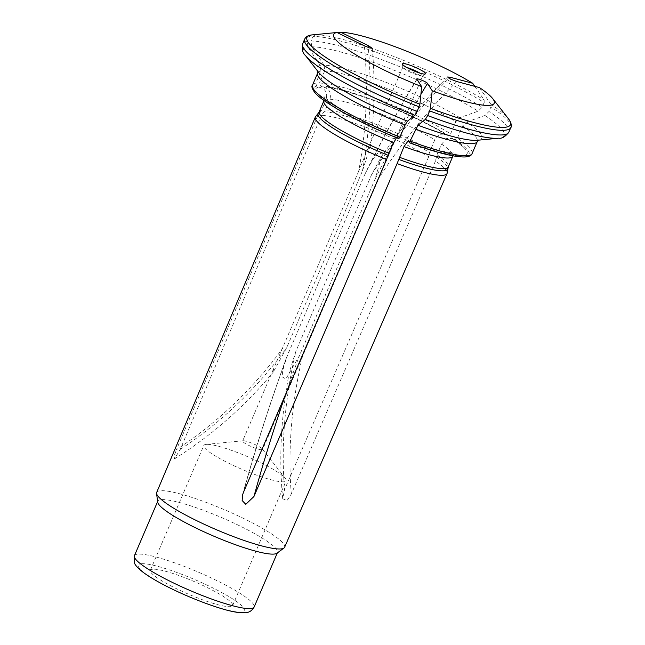 <?xml version="1.0" encoding="UTF-8"?>
<svg xmlns="http://www.w3.org/2000/svg" width="645" height="645" viewBox="0 0 645 645"><rect width="100%" height="100%" fill="white"/><g stroke="black" fill="none" stroke-linecap="round" stroke-linejoin="round"><path stroke-width="0.48" stroke-dasharray="3.23 2.42" d="M315.558 116.664A71.659 11.086 -156.8 0 1 317.751 115.552L321.597 110.15L326.16 99.491C327.805 92.638 325.338 88.526 318.759 87.164L316.76 86.196L315.728 83.31L320.904 71.232L320.355 65.468L307.883 47.037L307.334 41.272A112.157 17.351 23.2 0 0 302.65 43.82M393.482 142.529L397.909 136.434L398.4 138.07A82.342 12.739 -156.8 0 1 318.759 87.164M398.4 138.07L398.747 138.602A84.664 13.102 -156.8 0 1 316.76 86.196M311.551 34.959L309.326 36.628L307.334 41.272M452.548 138.522L453.346 139.199A82.342 12.739 -156.8 0 1 463.86 147.463L452.548 138.514L446.622 138.53L441.567 144.109L436.996 154.768L435.464 161.065A71.659 11.086 -156.8 0 1 447.17 173.078M463.86 147.463A82.342 12.739 -156.8 0 1 408.922 142.142M453.346 139.199L455.007 139.642L457.402 138.086A86.833 13.432 -156.8 0 1 472.084 153.631M478.34 140.175L477.292 140.279A89.728 13.884 23.2 0 0 466.593 122.01L462.578 126.009L457.402 138.086M466.593 122.01L484.935 115.495L488.95 111.496L490.942 106.852A112.157 17.351 -156.8 0 1 510.816 127.541M479.461 87.591L490.885 104.297L490.942 106.852M446.59 134.886A82.342 12.739 -156.8 0 0 322.597 86.922A82.342 12.739 -156.8 0 0 322.524 86.914C329.111 88.284 331.578 92.388 329.934 99.241L325.362 109.9L321.516 115.302A71.659 11.086 -156.8 0 1 428.707 156.743L430.239 150.454L434.811 139.788L439.753 134.273L445.606 134.095L448.251 135.329L450.645 133.773L455.822 121.695L459.837 117.696L478.179 111.174L482.194 107.175A112.157 17.351 23.2 0 0 311.1 41.03L313.091 36.378A112.157 17.351 -156.8 0 1 484.185 102.531L482.194 107.175M322.524 86.914L320.525 85.946L319.493 83.06A86.833 13.432 -156.8 0 1 450.645 133.773M459.837 117.696A89.728 13.884 23.2 0 0 324.121 65.218L324.669 70.982L319.493 83.06M324.121 65.218L311.648 46.795L311.1 41.03M474.809 86.349L484.129 99.975L484.185 102.531M337.158 32.597L315.316 34.709L313.091 36.378M206.392 444.357A44.779 6.926 23.2 0 0 206.11 444.373A44.779 6.926 23.2 0 0 203.82 445.445A44.779 6.926 23.2 0 0 236.231 466.787A44.779 6.926 23.2 0 0 283.566 481.807A44.779 6.926 23.2 0 0 286.138 480.719A44.779 6.926 23.2 0 0 285.332 478.332A44.779 6.926 23.2 0 0 248.123 456.894A44.779 6.926 23.2 0 0 206.392 444.357M152.881 569.196A44.779 6.926 23.2 0 0 150.317 570.285A44.779 6.926 23.2 0 0 188.743 594.295A44.779 6.926 23.2 0 0 232.627 605.566A44.779 6.926 23.2 0 0 200.216 584.225A44.779 6.926 23.2 0 0 152.881 569.196M157.678 502.141A65.121 10.078 -156.8 0 1 157.791 501.197A65.121 10.078 -156.8 0 1 161.524 499.617A65.121 10.078 -156.8 0 1 230.37 521.466A65.121 10.078 -156.8 0 1 277.503 552.507A65.121 10.078 -156.8 0 1 276.899 553.241M156.687 492.409A69.596 10.763 -156.8 0 1 160.686 490.716A69.596 10.763 -156.8 0 1 234.28 514.073A69.596 10.763 -156.8 0 1 284.622 547.242M406.777 67.483A10.852 1.677 23.2 0 0 402.851 67.185A10.852 1.677 23.2 0 0 402.835 67.338A10.852 1.677 23.2 0 0 411.155 72.554A10.852 1.677 23.2 0 0 422.185 75.997A10.852 1.677 23.2 0 0 422.701 75.86A10.852 1.677 23.2 0 0 422.806 75.739A10.852 1.677 23.2 0 0 419.879 73.103M243.246 440.761A10.852 1.677 -156.8 0 1 253.364 443.8A10.852 1.677 -156.8 0 1 262.386 448.993A10.852 1.677 -156.8 0 1 262.579 449.573A10.852 1.677 -156.8 0 1 261.951 449.839A10.852 1.677 -156.8 0 1 250.478 446.195A10.852 1.677 -156.8 0 1 242.625 441.019A10.852 1.677 -156.8 0 1 243.181 440.761A10.852 1.677 -156.8 0 1 243.246 440.761M364.57 175.029L367.239 169.28L373.874 157.936L378.091 152.881L382.308 154.107L375.092 179.1L299.353 355.806L285.864 378.994L282.042 376.761L282.873 370.093L286.662 357.209L364.57 175.029A428.377 95.92 111.1 0 1 416.944 79.408M378.381 178.883L385.686 160.541L381.203 157.001L371.625 174.561L295.894 351.267L289.428 371.818L294.918 372.439L302.65 355.589L378.381 178.883A428.377 309.019 -57.4 0 1 456.805 81.536M358.668 171.256L273.52 368.948L273.093 372.342L286.694 347.719L362.434 171.014L370.367 145.915L367.723 149.164L358.668 171.256A428.377 404.939 -93.8 0 0 364.352 45.795M317.751 115.552L176.472 449.646A428.377 404.939 -93.8 0 0 282.929 347.969M321.516 115.302L180.237 449.396L174.432 458.901L174.215 455.773L176.472 449.646M428.707 156.743L284.534 489.724A428.377 309.019 -57.4 0 1 295.894 351.267M435.464 161.065L291.29 494.038L287.057 500.593L282.712 498.77L284.534 489.724M318.332 113.165A70.482 10.909 -156.8 0 1 320.468 112.069M319.243 111.633A70.192 10.86 -156.8 0 1 321.597 110.15M397.917 136.409C378.486 128.573 361.248 120.413 346.212 111.94C333.594 105.312 322.895 96.016 323.879 96.129C324.475 96.944 324.451 98.556 323.814 100.975A70.192 10.86 -156.8 0 1 326.16 99.491M312.462 85.221A86.833 13.432 -156.8 0 1 315.728 83.31M317.638 73.143A86.833 13.432 -156.8 0 1 320.904 71.232M320.355 65.468A89.728 13.884 23.2 0 0 318.533 72.232L317.888 71.41M305.319 55.341A109.263 16.907 -156.8 0 1 307.883 47.037M304.642 39.168A112.157 17.351 -156.8 0 1 309.326 36.628M436.334 156.864A70.482 10.909 -156.8 0 1 447.791 168.651M436.996 154.768A70.192 10.86 -156.8 0 1 448.275 166.934M441.567 144.109A70.192 10.86 -156.8 0 1 452.838 156.275C454.144 154.147 455.297 153.018 456.305 152.881C455.942 153.292 452.282 152.905 445.324 151.736C435.657 149.753 423.362 145.996 408.43 140.473M455.007 139.642A84.664 13.102 -156.8 0 1 409.269 142.674M462.578 126.009A86.833 13.432 -156.8 0 1 477.26 141.553M484.935 115.495A109.263 16.907 -156.8 0 1 498.65 138.199M508.824 132.185A112.157 17.351 23.2 0 0 488.95 111.496M490.885 104.297A110.714 17.125 -156.8 0 1 508.478 118.785M324.233 111.819A70.482 10.909 -156.8 0 1 429.578 152.551M325.362 109.9A70.192 10.86 -156.8 0 1 430.239 150.454M329.934 99.241A70.192 10.86 -156.8 0 1 434.811 139.788M320.525 85.946A84.664 13.102 -156.8 0 1 448.251 135.329M324.669 70.982A86.833 13.432 -156.8 0 1 455.822 121.695M311.648 46.795A109.263 16.907 -156.8 0 1 478.179 111.174M315.316 34.709A110.714 17.125 -156.8 0 1 484.129 99.975M141.586 563.714A57.889 8.957 -156.8 0 1 232.732 598.955A57.889 8.957 -156.8 0 1 200.095 601.116A57.889 8.957 -156.8 0 1 141.586 563.714M134.426 555.7A65.121 10.078 -156.8 0 1 138.167 554.12A65.121 10.078 -156.8 0 1 207.005 575.969A65.121 10.078 -156.8 0 1 254.146 607.01M362.434 171.014A428.377 404.939 -93.8 0 0 368.295 47.488M180.237 449.396A428.377 404.939 -93.8 0 0 286.694 347.719M291.29 494.038A428.377 309.019 -57.4 0 1 302.65 355.589M371.625 174.561A428.377 309.019 -57.4 0 1 448.976 78.295M285.695 394.111A428.377 95.92 111.1 0 1 299.353 355.806M243.423 492.441A428.377 95.92 111.1 0 1 288.831 351.735M375.092 179.1A428.377 95.92 111.1 0 1 391.854 146.326M396.449 137.708A428.377 95.92 111.1 0 1 420.903 94.364M322.597 86.922C327.079 87.051 332.546 87.889 339.004 89.421L349.227 92.122L376.422 101.305C403.101 111.537 426.168 122.461 445.614 134.087M232.627 605.566L286.138 480.719M150.317 570.285L203.82 445.445M157.791 501.197L157.606 501.616M277.503 552.507L277.326 552.926M402.851 67.185L367.714 149.164M273.512 368.948L242.625 441.019M422.806 75.739L262.579 449.573M243.181 440.761L206.11 444.373M262.386 448.993L285.332 478.332M422.701 75.86L425.353 73.909M402.835 67.338L402.424 64.081M372.286 48.254C375.124 80.915 374.487 113.464 370.367 145.915M174.432 458.909C211.665 435.56 244.552 406.705 273.093 372.342M282.72 498.77C278.761 458.047 280.994 415.727 289.428 371.818M447.638 76.981C423.338 101.426 401.19 128.097 381.203 157.001M242.584 494.828C254.727 450.331 269.425 404.455 286.662 357.209M416.872 79.061C400.36 106.119 383.815 136.192 367.239 169.28"/><path stroke-width="0.97" d="M388.088 155.292L386.557 159.533A71.659 11.086 -156.8 0 1 315.316 117.076A71.659 11.086 -156.8 0 1 315.558 116.664L318.332 113.165A70.482 10.909 -156.8 0 0 388.088 155.292L388.919 153.188A70.192 10.86 -156.8 0 1 319.243 111.633L318.332 113.165M323.983 100.547L323.814 100.975A70.192 10.86 -156.8 0 0 393.482 142.529L388.919 153.188M407.471 121.155L414.775 115.374A109.263 16.907 -156.8 0 1 305.319 55.341L318.533 72.232A89.728 13.884 23.2 0 0 407.471 121.155L405.092 125.049L399.916 137.127A86.833 13.432 -156.8 0 1 312.462 85.221L317.638 73.143L317.824 71.152M420.903 94.364A428.377 95.92 111.1 0 1 427.466 83.479C426.95 81.85 414.985 77.215 416.944 79.408L421.677 86.648L419.911 104.224L417.162 111.48L414.775 115.374M399.916 137.127L398.803 138.651C376.865 129.83 357.419 120.607 340.455 110.98L326.588 102.378C321.121 98.645 317.187 95.371 314.784 92.566C312.027 88.631 311.253 86.18 312.462 85.221M421.677 86.648A87.349 13.513 -156.8 0 1 336.964 32.5L311.406 34.975C308.157 35.354 305.907 36.749 304.642 39.168L302.65 43.82A112.157 17.351 23.2 0 0 417.162 111.48M404.012 146.592A70.192 10.86 -156.8 0 0 452.838 156.275L448.275 166.934L447.17 173.078A71.659 11.086 -156.8 0 1 447.041 173.537A71.659 11.086 -156.8 0 1 397.223 163.653A71.659 11.086 -156.8 0 1 397.086 163.604L404.012 146.592L408.422 140.497L409.333 142.722M418 125.227A89.728 13.884 23.2 0 0 477.292 140.279L498.65 138.199A109.263 16.907 -156.8 0 1 425.305 119.438L418 125.227L409.269 142.674M429.675 110.9L427.683 115.552A112.157 17.351 23.2 0 0 508.824 132.185L510.816 127.541A112.157 17.351 -156.8 0 1 429.675 110.9L430.441 108.296L432.198 90.719A87.349 13.513 -156.8 0 0 492.675 98.58L508.478 118.785A110.714 17.125 -156.8 0 1 430.441 108.296M425.305 119.438L427.683 115.552M448.976 78.295A428.377 309.019 -57.4 0 1 450.049 77.223L447.646 76.989L450.637 79.182L456.805 81.536L479.461 87.591A87.349 13.513 -156.8 0 1 492.675 98.58M336.964 32.5L364.352 45.795L369.601 47.94L372.262 48.254L368.118 45.545L340.729 32.25A87.349 13.513 -156.8 0 1 472.704 83.278L474.809 86.349M340.729 32.25L337.158 32.597M447.041 173.537L284.622 547.242A69.596 10.763 -156.8 0 1 283.985 548.024L276.899 553.241A65.121 10.078 -156.8 0 1 213.68 536.116A65.121 10.078 -156.8 0 1 157.678 502.141L156.574 493.409A69.596 10.763 -156.8 0 1 156.687 492.409L315.316 117.076M283.985 548.024A69.596 10.763 -156.8 0 1 236.239 537.648A69.596 10.763 -156.8 0 1 156.574 493.409M419.879 73.103A10.852 1.677 23.2 0 0 406.777 67.483M403.165 63.589A12.529 1.935 -156.8 0 1 416.912 68.031A12.529 1.935 -156.8 0 1 425.353 73.909A12.529 1.935 -156.8 0 1 424.749 74.07A12.529 1.935 -156.8 0 1 412.018 70.095A12.529 1.935 -156.8 0 1 402.424 64.081A12.529 1.935 -156.8 0 1 403.165 63.589M427.466 83.479L432.198 90.719M450.049 77.223L472.704 83.278M386.557 159.533L243.423 492.441L242.584 494.828L242.157 500.536L245.785 504.309L253.945 496.513A428.377 95.92 111.1 0 1 285.695 394.111M397.086 163.604L253.945 496.513M405.092 125.049A86.833 13.432 -156.8 0 1 317.638 73.143M419.153 106.836A112.157 17.351 -156.8 0 1 304.642 39.168M419.911 104.224A110.714 17.125 -156.8 0 1 311.551 34.959M447.791 168.651A70.482 10.909 -156.8 0 1 398.61 159.363M448.275 166.934A70.192 10.86 -156.8 0 1 399.44 157.251M415.614 129.121A86.833 13.432 -156.8 0 0 477.26 141.553L472.084 153.631A86.833 13.432 -156.8 0 1 410.438 141.199M277.326 552.926L254.146 607.01A65.121 10.078 -156.8 0 1 190.315 590.618A65.121 10.078 -156.8 0 1 134.426 555.7L157.606 501.616M368.295 47.488A428.377 404.939 -93.8 0 0 368.118 45.545M391.854 146.326A428.377 95.92 111.1 0 1 396.449 137.708M323.814 100.975L319.243 111.633M305.319 55.341C302.69 53.398 301.796 49.56 302.65 43.82M452.838 156.275L453.04 155.856M477.26 141.553L478.566 140.046M498.65 138.199C501.858 138.764 505.253 136.764 508.824 132.185M409.341 142.73C437.503 153.139 456.692 157.84 466.907 156.84C469.858 156.267 471.592 155.203 472.084 153.631M508.478 118.785C511.437 123.501 512.219 126.42 510.816 127.541M254.146 607.01C252.058 610.71 249.059 612.621 245.156 612.75L236.884 612.282C222.025 610.218 189.823 598.399 164.54 585.225C155.251 580.387 147.939 575.953 142.609 571.905C137.506 567.721 134.805 564.722 134.507 562.924L134.426 555.7"/></g></svg>
